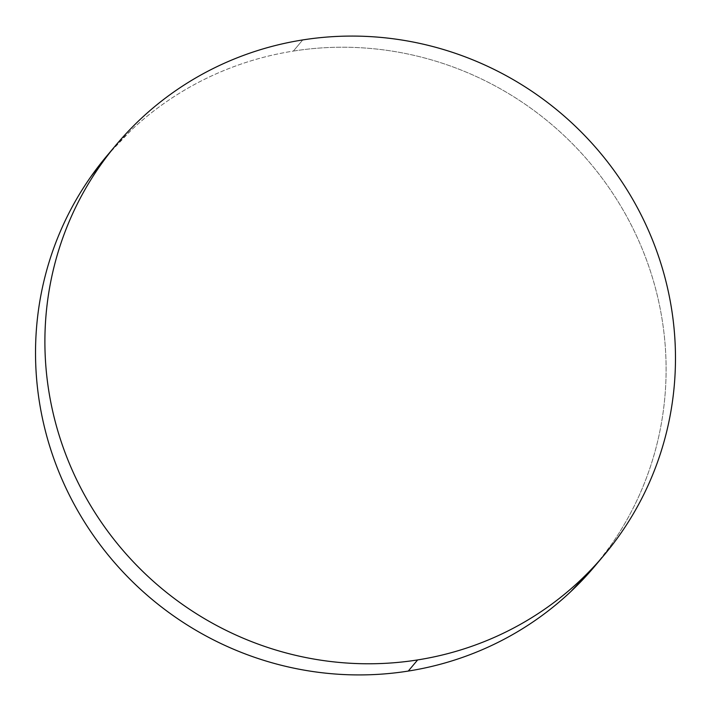 <?xml version="1.0" encoding="UTF-8"?>
<svg xmlns="http://www.w3.org/2000/svg" width="711" height="711" viewBox="0 0 711 711"><rect width="100%" height="100%" fill="white"/><g stroke="black" fill="none" stroke-linecap="round" stroke-linejoin="round"><path stroke-width="0.53" stroke-dasharray="3.56 2.67" d="M594.796 566.196A318.75 310.334 40.1 0 0 622.205 208.492A318.75 310.334 40.1 0 0 293.359 51.076L302.726 39.932L293.359 51.076A318.75 310.334 40.1 0 0 106.828 155.949M595.729 565.094L610.651 545.595C622.383 528.931 632.328 511.236 640.504 492.527C648.672 473.81 654.911 454.436 659.221 434.403C663.523 414.362 665.807 394.054 666.083 373.462C666.349 352.869 664.598 332.393 660.83 312.04C657.062 291.688 651.338 271.842 643.668 252.503C635.99 233.172 626.524 214.713 615.246 197.143C603.968 179.572 591.108 163.219 576.665 148.084C562.214 132.948 546.466 119.315 529.402 107.201C512.338 95.087 494.305 84.716 475.277 76.077C456.258 67.447 436.625 60.728 416.37 55.911C396.125 51.094 375.648 48.286 354.949 47.468C334.25 46.659 313.72 47.859 293.359 51.076C273.006 54.294 253.214 59.475 233.981 66.603C214.758 73.731 196.458 82.672 179.101 93.443C161.735 104.206 145.639 116.577 130.806 130.566L107.788 154.811M603.212 556.189L604.172 555.051M115.271 145.906L116.204 144.804"/><path stroke-width="1.07" d="M115.271 145.906L106.828 155.949A318.75 310.334 40.1 0 0 79.428 513.653A318.75 310.334 40.1 0 0 408.274 671.068L417.641 659.924A318.75 310.334 -139.9 0 1 88.795 502.508A318.75 310.334 -139.9 0 1 116.204 144.804A318.75 310.334 -139.9 0 1 302.726 39.932A318.75 310.334 -139.9 0 1 631.572 197.347A318.75 310.334 -139.9 0 1 604.172 555.051A318.75 310.334 -139.9 0 1 417.641 659.924L408.274 671.068A318.75 310.334 40.1 0 0 594.796 566.196L603.212 556.189M302.726 39.932C282.374 43.158 262.581 48.33 243.358 55.458C224.125 62.586 205.826 71.535 188.468 82.298C171.102 93.061 155.007 105.432 140.183 119.421C125.349 133.401 112.071 148.732 100.349 165.405C88.617 182.069 78.672 199.764 70.496 218.473C62.328 237.19 56.089 256.564 51.779 276.597C47.477 296.638 45.193 316.946 44.917 337.538C44.651 358.131 46.402 378.608 50.17 398.96C53.938 419.312 59.662 439.158 67.332 458.497C75.011 477.828 84.476 496.287 95.754 513.857C107.032 531.428 119.892 547.781 134.335 562.916C148.786 578.052 164.534 591.685 181.598 603.799C198.662 615.913 216.695 626.284 235.723 634.923C254.742 643.553 274.375 650.272 294.63 655.089C314.875 659.906 335.352 662.714 356.051 663.532C376.75 664.341 397.28 663.141 417.641 659.924C437.994 656.706 457.786 651.525 477.019 644.397C496.242 637.269 514.542 628.328 531.899 617.557C549.265 606.794 565.361 594.423 580.194 580.434C595.018 566.454 608.296 551.123 620.019 534.459C631.75 517.786 641.695 500.1 649.872 481.383C658.039 462.674 664.278 443.291 668.589 423.258C672.89 403.217 675.174 382.909 675.45 362.317C675.726 341.724 673.975 321.248 670.197 300.895C666.429 280.543 660.706 260.697 653.036 241.358C645.366 222.028 635.892 203.577 624.613 185.998C613.335 168.427 600.475 152.074 586.033 136.939C571.582 121.803 555.833 108.179 538.769 96.056C521.714 83.942 503.672 73.571 484.644 64.941C465.625 56.311 445.993 49.583 425.738 44.766C405.492 39.958 385.015 37.141 364.316 36.323C343.617 35.514 323.087 36.714 302.726 39.932M107.788 154.811L90.981 176.541C79.25 193.214 69.305 210.9 61.128 229.617C52.961 248.326 46.722 267.709 42.411 287.742C38.11 307.783 35.826 328.091 35.55 348.683C35.274 369.276 37.025 389.752 40.803 410.105C44.571 430.457 50.294 450.303 57.964 469.642C65.634 488.972 75.108 507.423 86.387 525.002C97.665 542.573 110.525 558.926 124.967 574.061C139.418 589.197 155.167 602.821 172.231 614.944C189.286 627.058 207.328 637.429 226.356 646.059C245.375 654.689 265.007 661.417 285.262 666.234C305.508 671.042 325.985 673.859 346.684 674.677C367.383 675.486 387.913 674.286 408.274 671.068C428.626 667.842 448.419 662.67 467.642 655.542C486.875 648.414 505.174 639.465 522.532 628.702C539.898 617.939 555.993 605.568 570.817 591.579L595.729 565.094"/></g></svg>
